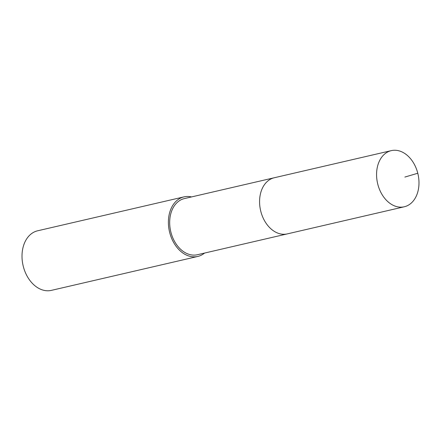 <?xml version="1.0" encoding="UTF-8"?>
<svg xmlns="http://www.w3.org/2000/svg" width="441" height="441" viewBox="0 0 441 441"><rect width="100%" height="100%" fill="white"/><g stroke="black" fill="none" stroke-linecap="round" stroke-linejoin="round"><path stroke-width="0.66" d="M404.844 206.636A28.814 20.727 -103 0 1 404.281 206.779A28.814 20.727 -103 0 1 377.678 183.781A28.814 20.727 -103 0 1 390.709 150.778A28.814 20.727 -103 0 1 391.272 150.635A28.814 20.727 -103 0 1 417.875 173.633A28.814 20.727 -103 0 1 404.844 206.636M273.718 177.888A28.814 20.727 77 0 0 260.686 210.892A28.814 20.727 77 0 0 287.295 233.895A28.814 20.727 -103 0 1 260.686 210.892A28.814 20.727 -103 0 1 273.718 177.888A28.814 20.727 -103 0 1 274.28 177.751A28.814 20.727 77 0 0 273.718 177.888M391.272 150.635L184.382 198.588A28.814 20.727 77 0 0 183.82 198.726A28.814 20.727 77 0 0 170.788 231.729A28.814 20.727 77 0 0 197.392 254.727L404.281 206.779M287.857 233.752A28.814 20.727 -103 0 1 287.295 233.895M204.552 253.073A30.572 21.989 -103 0 1 198.384 256.293A30.572 21.989 -103 0 1 197.788 256.442A30.572 21.989 -103 0 1 169.565 232.038A30.572 21.989 -103 0 1 183.39 197.022A30.572 21.989 -103 0 1 183.985 196.873A30.572 21.989 -103 0 1 191.537 196.929M183.985 196.873L37.612 230.797A30.572 21.989 77 0 0 37.016 230.952A30.572 21.989 77 0 0 23.186 265.962A30.572 21.989 77 0 0 51.415 290.365L197.788 256.442M404.877 177.061L417.781 173.247"/></g></svg>
